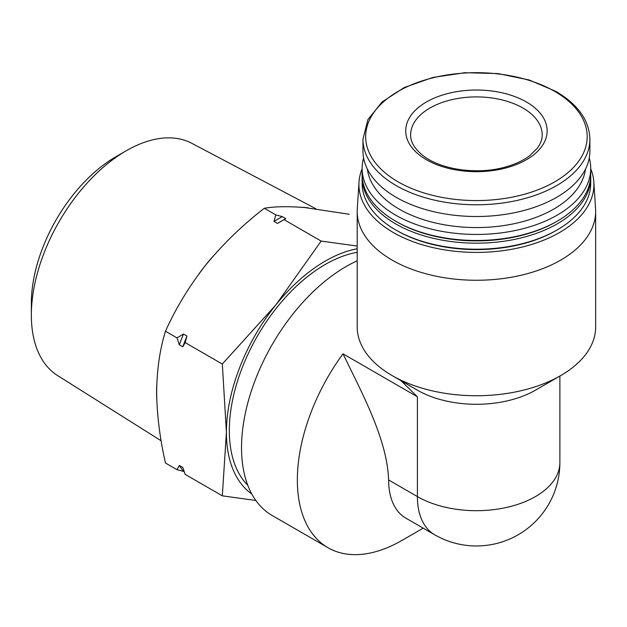 <?xml version="1.0" encoding="UTF-8"?>
<svg xmlns="http://www.w3.org/2000/svg" width="627" height="627" viewBox="0 0 627 627"><rect width="100%" height="100%" fill="white"/><g stroke="black" fill="none" stroke-linecap="round" stroke-linejoin="round"><path stroke-width="0.94" d="M251.795 494.013A139.782 80.703 -60 0 1 226.418 432.301L222.319 495.832L255.855 500.495M357.202 246.05L321.157 241.082L275.833 304.934L222.319 364.044L226.418 432.301A139.782 80.703 -60 0 1 275.833 304.934A139.782 80.703 -60 0 1 357.202 248.786M423.201 528.153L402.009 540.396A148.003 85.452 -60 0 1 402.001 540.396A148.003 85.452 -60 0 1 327.999 547.724L272.189 515.496A148.003 85.452 -60 0 1 251.74 389.79A148.003 85.452 -60 0 1 357.202 260.793M327.999 547.724A148.003 85.452 -60 0 1 342.993 353.816L417.41 396.781L417.41 496.584A83.462 48.185 0 0 0 535.434 496.584A83.462 48.185 0 0 0 559.88 462.514A83.462 83.462 0 0 1 434.699 534.792A83.462 48.185 -60 0 1 417.41 496.584L388.63 479.968C387.149 439.535 362.837 394.642 342.993 353.816M400.998 380.699L417.41 396.781M590.72 168.82A117.5 67.841 180 0 1 593.847 182.057L595.572 208.877A119.224 68.837 180 0 1 595.65 211.424L595.65 326.902A119.224 68.837 180 0 1 560.734 375.573A119.224 68.837 180 0 1 392.118 375.573A119.224 68.837 180 0 1 357.202 326.902L357.202 211.424A119.224 68.837 180 0 1 357.28 208.877L359.005 182.057A117.5 67.841 180 0 1 362.132 168.82M595.65 211.424A119.224 68.837 180 0 1 476.426 280.261A119.224 68.837 180 0 1 357.202 211.424M434.699 534.792L405.92 518.176A83.462 48.185 -60 0 1 388.63 479.968M247.798 485.314A135.667 78.328 -60 0 1 248.284 353.557A135.667 78.328 -60 0 1 357.202 252.344M560.734 375.573L535.442 390.174A83.462 48.185 180 0 1 417.41 390.174L392.118 375.573M526.429 101.989A70.71 40.826 180 0 1 494.727 170.293A70.71 40.826 180 0 1 408.122 120.298A70.71 40.826 180 0 1 526.429 101.989M589.897 139.272L589.897 151.005A113.471 65.514 180 0 1 476.426 216.511A113.471 65.514 180 0 1 362.955 151.005L362.955 139.272A113.471 65.514 180 0 0 476.426 204.778A113.471 65.514 180 0 0 589.897 139.272C589.364 120.462 578.055 104.521 555.977 91.44L529.219 79.99L497.94 73.571L464.811 72.716L432.685 77.497L404.305 87.514L382.07 101.958L367.861 119.694L362.955 139.272M585.485 169.086A109.357 63.139 180 0 1 476.426 227.57A109.357 63.139 180 0 1 367.367 169.086M589.255 157.941A114.294 65.984 180 0 1 590.72 168.459A114.294 65.984 180 0 1 476.426 234.443A114.294 65.984 180 0 1 362.132 168.459A114.294 65.984 180 0 1 363.597 157.941M590.72 168.459L590.72 174.502A114.294 65.984 180 0 1 557.246 221.159A114.294 65.984 180 0 1 395.606 221.159A114.294 65.984 180 0 1 362.132 174.502L362.132 168.459M557.246 221.159L556.078 221.833A112.648 65.036 180 0 1 396.773 221.833L395.606 221.159M590.697 175.842A114.294 65.984 180 0 1 590.72 177.182A114.294 65.984 180 0 1 476.426 243.174A114.294 65.984 180 0 1 362.132 177.182A114.294 65.984 180 0 1 362.155 175.842M590.72 177.182L590.72 183.225A114.294 65.984 180 0 1 557.246 229.89A114.294 65.984 180 0 1 395.606 229.89A114.294 65.984 180 0 1 362.132 183.225L362.132 177.182M557.246 229.89L556.078 230.556A112.648 65.036 180 0 1 396.773 230.556L395.606 229.89M593.847 182.057A117.5 67.841 180 0 1 476.426 252.407A117.5 67.841 180 0 1 359.005 182.057M183.484 471.379L176.994 469.662L179.322 465.453A158.114 91.291 120 0 0 183.484 471.379L184.267 471.833M176.994 469.662L165.473 463.016C159.846 438.351 156.907 414.69 156.648 392.024C156.907 369.656 159.854 349.388 165.473 331.228C175.975 307.896 189.503 285.7 206.064 264.649C223.118 243.903 242.531 225.109 264.312 208.266C274.814 206.455 288.349 206.228 304.91 207.584L349.215 214.262M222.319 495.832L185.137 474.365L182.81 467.468L179.322 465.453M179.322 344.772L176.994 337.875L183.484 334.042A158.114 91.291 120 0 0 179.322 344.772L182.81 346.786L185.137 342.577L222.319 364.044M176.994 337.875L165.473 331.228M273.999 221.441L275.833 214.92L282.322 216.636A158.114 91.291 120 0 0 273.999 221.441L277.487 223.455L283.976 219.615L321.157 241.082M275.833 214.92L264.312 208.266M183.484 334.042L186.971 336.056L185.137 342.577M282.322 216.636L285.81 218.643L283.976 219.615M282.55 220.445A158.114 91.291 120 0 0 277.487 223.455M186.971 336.056A158.114 91.291 120 0 0 182.81 346.786M156.734 398.435A139.876 80.758 -60 0 1 156.758 385.15M198.728 274.203A139.876 80.758 -60 0 1 213.274 256.043M301.297 207.286A139.876 80.758 -60 0 1 308.468 207.929M161.147 440.773L57.676 375.636A134.17 77.466 -60 0 1 31.35 315.099A134.17 77.466 -60 0 1 126.223 150.778A134.17 77.466 -60 0 1 191.807 143.309L315.961 208.791M31.35 315.099L31.35 303.241A119.639 69.072 -60 0 1 115.948 156.711L126.223 150.778M554.738 91.409A110.752 63.938 180 0 1 505.088 198.391A110.752 63.938 180 0 1 369.444 120.078A110.752 63.938 180 0 1 554.738 91.409M522.942 108.032A65.78 37.981 180 0 1 542.206 134.891C542.261 139.304 540.607 143.787 537.221 148.34L529.423 155.904C522.706 160.912 514.124 164.768 503.677 167.48C476.434 174.831 440.883 169.439 423.64 156.06C414.792 149.132 410.458 142.07 410.646 134.891A65.78 37.981 180 0 1 451.252 99.803A65.78 37.981 180 0 1 522.942 108.032M559.88 376.059L559.88 462.514"/></g></svg>
